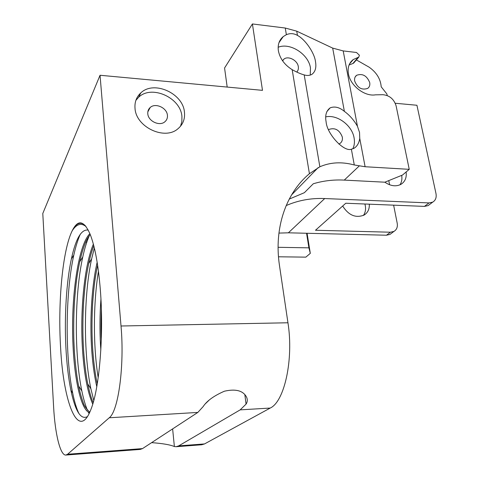 <?xml version="1.0" encoding="UTF-8"?>
<svg xmlns="http://www.w3.org/2000/svg" width="479" height="479" viewBox="0 0 479 479"><rect width="100%" height="100%" fill="white"/><g stroke="black" fill="none" stroke-linecap="round" stroke-linejoin="round"><path stroke-width="0.72" d="M338.851 144.065L339.856 143.55C341.934 142.089 342.754 139.922 342.317 137.048C339.533 129.881 335.019 127.36 328.78 129.486L328.516 129.677M354.676 81.023C354.262 78.508 354.915 76.592 356.633 75.281C362.507 73.233 366.866 75.658 369.71 82.556C370.147 85.124 369.477 87.07 367.698 88.393C361.819 90.369 357.478 87.914 354.676 81.023M354.035 62.653L352.921 63.491L358.13 57.402L353.221 59.582C349.011 62.851 347.419 67.611 348.431 73.862C350.305 85.645 364.675 96.758 375.458 94.836L382.913 94.698C389.553 95.369 393.948 99.087 396.103 105.859L409.24 169.332L365.106 166.734L354.286 164.974C341.886 161.609 330.414 162.207 319.864 166.77L309.422 173.703C286.107 193.091 273.766 227.723 279.473 265.492L287.951 322.774C293.801 359.382 284.436 401.665 270.228 408.054L240.171 409.868L246.05 404.126C247.577 401.851 247.703 399.426 246.416 396.863C242.955 390.583 235.626 388.697 224.423 391.205C213.891 395.798 206.796 400.935 203.138 406.611L197.827 412.425L142.514 448.601L140.197 449.428L65.868 455.05L67.599 454.248L142.514 448.601M358.13 57.402L358.777 57.115L359.4 55.247L356.502 52.486L343.204 50.924L357.46 126.306C353.975 120.169 349.616 115.194 344.383 111.379L332.689 48.11L343.204 50.924M296.723 72.054C298.118 70.658 298.645 68.85 298.309 66.629C297.531 60.3 288.118 55.432 283.855 59.192L282.532 60.731M147.795 113.78C147.586 111.23 148.376 109.14 150.178 107.512C155.382 102.524 166.961 107.787 167.422 115.295C167.662 117.936 166.824 120.079 164.914 121.738C159.693 126.576 148.191 121.265 147.795 113.78M354.286 164.974L351.37 149.208C344 152.256 326.947 134.018 326.115 121.87C324.894 115.439 326.247 110.763 330.175 107.841C334.749 106.11 339.485 107.29 344.383 111.379M351.37 149.208L353.861 148.37C357.041 146.502 358.999 143.185 359.753 138.419L359.525 132.42L357.46 126.306M352.813 148.849C354.394 145.598 354.825 141.952 354.095 137.91C352.101 125.378 337.168 114.247 325.738 116.882M151.627 442.644C162.573 443.446 170.159 444.746 174.38 446.548L176.116 446.709L178.697 445.877L240.171 409.868M227.184 87.064L224.567 67.994L252.409 23.95L285.262 28.033L296.735 31.165L297.459 35.404C293.872 33.338 290.178 33.099 286.37 34.686L283.221 36.602C279.167 40.038 277.557 44.781 278.389 50.816C279.94 58.582 284.526 64.863 292.166 69.659C296.717 72.209 300.728 73.964 304.201 74.916L319.864 166.77M297.459 35.404C305.279 39.494 314.392 52.774 315.475 61.546C316.553 67.557 315.326 71.85 311.793 74.425C309.584 75.616 307.051 75.778 304.201 74.916M310.254 75.095L310.464 67.922C308.572 54.181 290.017 42.23 278.155 47.271M184.451 112.248C183.146 93.321 153.849 80.083 140.796 92.914C136.461 96.932 134.533 102.069 135.018 108.326C135.922 127.127 164.758 140.622 177.931 128.767C182.942 124.546 185.116 119.043 184.451 112.248M180.535 126.217L181.87 121.486L181.918 116.415C180.643 97.608 151.562 84.514 138.587 97.291L135.886 100.345M88.226 230.094C81.394 228.992 75.778 238.602 71.383 258.917C66.347 282.299 64.366 316.122 65.857 346.562C66.689 363.25 68.371 377.853 70.91 390.373C75.353 411.323 80.849 420.077 87.406 416.628M86.052 226.573C81.167 222.645 76.55 224.04 72.203 230.764C62.533 250.26 57.785 302.524 60.617 347.874C63.378 402.731 78.46 442.159 90.956 409.359C99.464 388.553 103.961 334.228 100.303 289.412C98.255 264.486 94.842 246.05 90.07 234.117C83.951 220.394 78.023 219.214 72.299 230.573C76.371 222.992 80.7 221.346 85.298 225.633M364.902 204.006L365.297 205.659C365.956 209.443 365.321 212.706 363.405 215.448M100.835 349.927L100.506 344.892C99.65 329.905 99.794 314.679 100.937 299.213M101.303 339.892C100.877 332.282 100.895 322.086 101.362 309.302M96.782 386.667C94.058 374.638 92.267 360.795 91.423 345.143C89.878 316.763 91.95 284.574 97.159 262.282M97.255 383.889L96.836 381.889C94.159 368.692 92.872 353.161 92.477 345.114C91.908 336.689 91.603 317.146 92.89 299.998C94.243 284.107 94.848 279.263 97.524 265.462L97.602 265.103M92.74 404.126C87.196 391.445 83.705 371.866 82.262 345.395C80.364 307.835 84.454 265.24 93.363 244.146M93.195 402.594C91.483 399.013 89.687 392.822 87.807 384.014C85.112 370.938 83.675 353.664 83.328 345.365C82.765 336.809 82.532 316.182 83.861 299.01C85.214 283.293 85.795 278.221 88.663 263.606C90.25 256.397 91.962 250.457 93.794 245.799M89.561 412.676C81.28 410.377 74.604 380.745 73.03 345.652C70.653 299.531 77.79 245.613 89.872 233.638M89.771 412.209C85.998 408.539 83.759 405.138 83.053 402.019C82.322 400.402 79.628 391.612 78.67 386.08C76.077 373.991 74.293 353.065 74.107 345.622C73.556 336.941 73.395 315.248 74.748 298.094C76.089 282.616 76.67 277.131 79.7 261.809C83.819 244.027 87.244 238.207 90.232 234.512M306.56 233.261L308.907 247.841L278.089 247.302M307.075 233.273L310.308 253.349L308.907 247.841M278.479 256.786L305.847 257.139L310.308 253.349M356.382 59.917L369.064 67.138C376.524 72.389 380.571 78.951 381.206 86.819L386.894 93.98L387.212 95.531M289.226 199.102L304.375 192.69L313.284 183.768C323.223 180.775 333.546 179.553 344.263 180.104L384.829 182.2L402.558 175.015L409.24 169.332M296.735 31.165L332.689 48.11M252.409 23.95L262.492 90.345L100.039 75.263L121.013 326.001L287.951 322.774M178.697 445.877L204.527 443.931L270.228 408.054M204.527 443.931L201.761 444.769L176.116 446.709M352.921 63.491L349.071 65M65.868 455.05C60.258 455.649 55.019 433.585 53.624 407.09L42.787 213.496L100.039 75.263M85.825 241.925L86.711 242.416M197.827 412.425L109.236 417.778L67.599 454.248M109.236 417.778C118.355 411.311 124.612 365.687 121.013 326.001M384.841 182.194C390.642 186.109 396.007 186.828 400.935 184.343C405.066 181.733 406.797 177.607 406.126 171.979M278.922 233.093L288.382 232.812L324.714 198.54L429.034 202.922L432.717 202.132C435.597 200.384 436.68 197.516 435.974 193.522L416.928 105.26L395.247 103.254M324.714 198.54C311.111 197.977 298.261 200.324 286.167 205.581M391.469 233.285L389.96 234.423L386.457 235.219L390.427 232.213L393.948 231.411C396.714 229.716 397.804 226.986 397.199 223.226L393.63 205.156M288.382 232.812L386.457 235.219M209.06 400.216L205.323 403.809M72.251 230.662L72.64 229.95M78.999 413.694C76.586 408.713 74.484 401.851 72.694 393.097C65.012 356.011 65.336 293.106 73.814 255.103C75.712 246.511 77.897 239.512 80.364 234.093M89.094 413.652L88.304 412.096M87.447 410.21C85.334 405.24 83.46 398.815 81.837 390.936C74.227 354.4 74.508 294.34 82.765 256.989C84.645 248.409 86.825 241.308 89.31 235.692M93.782 400.486L90.866 388.714C83.376 352.813 83.615 295.555 91.615 258.935L94.351 248.05M98.195 377.644C93.064 346.365 93.189 303.207 98.452 271.18M401.695 175.362C402.27 179.014 401.689 182.176 399.953 184.84M429.687 204.425L428.124 205.605L424.454 206.395L345.79 203.24L315.487 230.255L390.427 232.213M389.601 184.774L388.774 180.601M342.671 206.024C348.58 215.311 355.717 218.334 364.082 215.083C367.806 212.742 369.549 209.107 369.321 204.186M172.626 428.909L174.38 446.548M344.263 180.104L359.166 166.045M359.753 138.419L365.106 166.734M309.422 173.703L292.166 69.659M286.37 34.686L285.262 28.033M75.945 405.881L75.191 405.923M244.835 394.612L246.05 404.126M424.454 206.395L429.034 202.922M355.184 76.921L356.633 75.281M282.628 60.875L283.855 59.192M147.819 111.912L150.178 107.512M326.858 111.589L330.175 107.841M278.976 42.679L283.221 36.602M138.587 97.291L140.796 92.914M291.537 194.947L318.182 167.596M349.58 63.869L353.221 59.582M358.777 57.115L353.568 63.204M72.694 393.097L70.91 390.373M73.814 255.103L71.383 258.917M81.837 390.936L78.67 386.08M82.765 256.989L79.7 261.815M90.866 388.714L87.807 384.014M91.615 258.935L88.663 263.606M97.429 382.799L96.842 381.889M389.96 234.423L393.948 231.411M428.124 205.605L432.717 202.132"/></g></svg>
